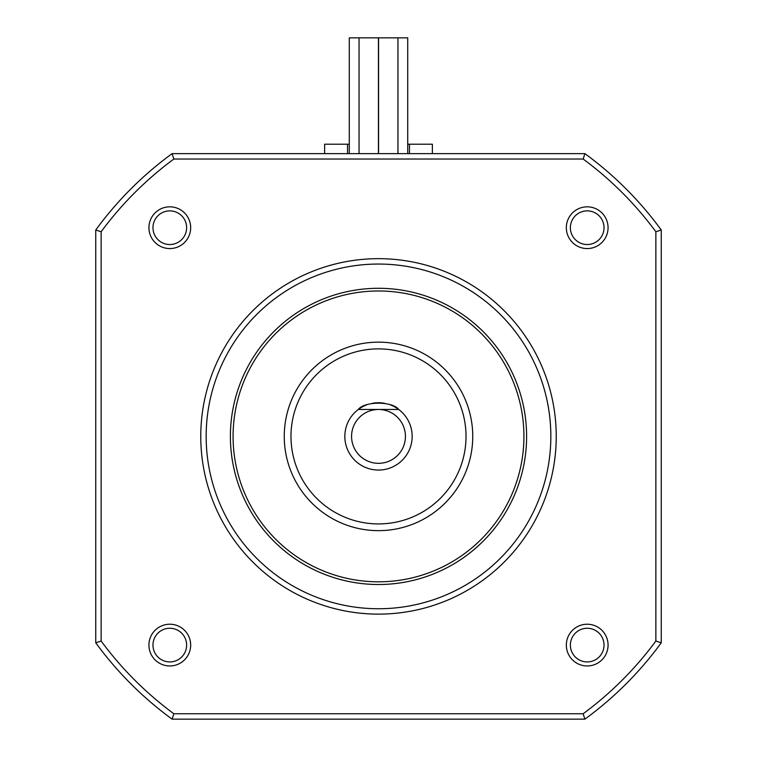 <?xml version="1.0" encoding="UTF-8"?>
<svg xmlns="http://www.w3.org/2000/svg" width="757" height="757" viewBox="0 0 757 757"><rect width="100%" height="100%" fill="white"/><g stroke="black" fill="none" stroke-linecap="round" stroke-linejoin="round"><path stroke-width="1.14" d="M523.92 436.401A145.42 145.42 0 0 0 378.5 290.981A145.42 145.42 0 0 0 233.08 436.401A145.42 145.42 0 0 0 378.5 581.811A145.42 145.42 0 0 0 523.92 436.401M284.253 436.401A94.246 94.246 0 0 1 378.5 342.145A94.246 94.246 0 0 1 472.747 436.401A94.246 94.246 0 0 1 378.5 530.648A94.246 94.246 0 0 1 284.253 436.401M570.371 227.696A16.834 16.834 0 0 0 587.195 244.53A16.834 16.834 0 0 0 604.029 227.696A16.834 16.834 0 0 0 587.195 210.872A16.834 16.834 0 0 0 570.371 227.696M361.212 407.512A33.658 33.658 0 0 0 358.307 409.471C364.429 401.096 392.571 401.096 398.693 409.471A33.658 33.658 0 0 0 395.788 407.512M466.019 436.401A87.519 87.519 0 0 0 378.5 348.882A87.519 87.519 0 0 0 290.981 436.401A87.519 87.519 0 0 0 378.5 523.92A87.519 87.519 0 0 0 466.019 436.401M347.529 153.643L347.529 144.218L324.639 144.218L324.639 153.643M432.361 153.643L432.361 144.218L409.471 144.218L409.471 153.643M172.094 719.15L584.906 719.15A350.075 350.075 0 0 0 661.249 642.807L661.249 229.996A350.075 350.075 0 0 0 584.906 153.643L172.094 153.643A350.075 350.075 0 0 0 95.751 229.996L95.751 642.807A350.075 350.075 0 0 0 172.094 719.15L173.855 713.766L583.145 713.766A344.69 344.69 0 0 0 655.865 641.037L661.249 642.807M347.529 144.218L349.28 144.218M407.72 144.218L409.471 144.218M412.158 436.401A33.658 33.658 0 0 0 398.693 409.471L378.5 409.471A26.93 26.93 0 0 1 405.43 436.401A26.93 26.93 0 0 1 378.5 463.322A26.93 26.93 0 0 1 351.57 436.401A26.93 26.93 0 0 1 378.5 409.471L358.307 409.471A33.658 33.658 0 0 0 378.5 470.059A33.658 33.658 0 0 0 412.158 436.401M395.201 407.171A33.658 33.658 0 0 0 390.451 404.929M384.565 403.292A33.658 33.658 0 0 0 372.416 403.292M366.53 404.938A33.658 33.658 0 0 0 361.789 407.171M584.906 719.15L583.145 713.766M661.249 229.996L655.865 231.756L655.865 641.037M95.751 642.807L101.135 641.037L101.135 231.756L95.751 229.996M101.135 641.037A344.69 344.69 0 0 0 173.855 713.766M526.607 436.401A148.107 148.107 0 0 0 378.5 288.285A148.107 148.107 0 0 0 230.393 436.401A148.107 148.107 0 0 0 378.5 584.508A148.107 148.107 0 0 0 526.607 436.401M584.906 153.643L583.145 159.027A344.69 344.69 0 0 1 655.865 231.756M172.094 153.643L173.855 159.027L583.145 159.027M186.629 227.696A16.834 16.834 0 0 0 169.805 210.872A16.834 16.834 0 0 0 152.971 227.696A16.834 16.834 0 0 0 169.805 244.53A16.834 16.834 0 0 0 186.629 227.696M173.855 159.027A344.69 344.69 0 0 0 101.135 231.756M148.93 645.096A20.874 20.874 0 0 1 169.805 624.222A20.874 20.874 0 0 1 190.669 645.096A20.874 20.874 0 0 1 169.805 665.961A20.874 20.874 0 0 1 148.93 645.096M608.07 645.096A20.874 20.874 0 0 1 587.195 665.961A20.874 20.874 0 0 1 566.331 645.096A20.874 20.874 0 0 1 587.195 624.222A20.874 20.874 0 0 1 608.07 645.096M566.331 227.696A20.874 20.874 0 0 1 587.195 206.831A20.874 20.874 0 0 1 608.07 227.696A20.874 20.874 0 0 1 587.195 248.57A20.874 20.874 0 0 1 566.331 227.696M148.93 227.696A20.874 20.874 0 0 1 169.805 206.831A20.874 20.874 0 0 1 190.669 227.696A20.874 20.874 0 0 1 169.805 248.57A20.874 20.874 0 0 1 148.93 227.696M200.766 436.401A177.734 177.734 0 0 1 378.5 258.667A177.734 177.734 0 0 1 556.234 436.401A177.734 177.734 0 0 1 378.5 614.126A177.734 177.734 0 0 1 200.766 436.401M349.28 153.643L349.28 37.85L378.434 37.85L378.434 153.643M359.045 37.85L359.045 153.643M378.566 153.643L378.566 37.85L407.72 37.85L407.72 153.643M397.955 37.85L397.955 153.643M206.159 436.401A172.341 172.341 0 0 0 378.5 608.742A172.341 172.341 0 0 0 550.841 436.401A172.341 172.341 0 0 0 378.5 264.051A172.341 172.341 0 0 0 206.159 436.401M152.971 645.096A16.834 16.834 0 0 0 169.805 661.93A16.834 16.834 0 0 0 186.629 645.096A16.834 16.834 0 0 0 169.805 628.263A16.834 16.834 0 0 0 152.971 645.096M570.371 645.096A16.834 16.834 0 0 0 587.195 661.93A16.834 16.834 0 0 0 604.029 645.096A16.834 16.834 0 0 0 587.195 628.263A16.834 16.834 0 0 0 570.371 645.096"/></g></svg>
